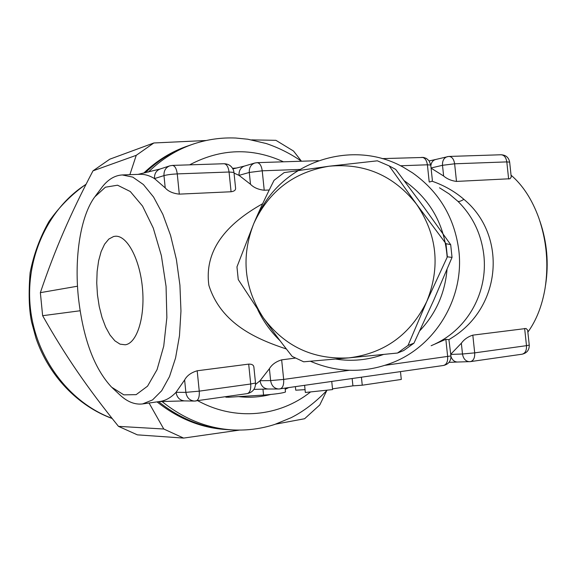 <?xml version="1.0" encoding="UTF-8"?>
<svg xmlns="http://www.w3.org/2000/svg" width="576" height="576" viewBox="0 0 576 576"><rect width="100%" height="100%" fill="white"/><g stroke="black" fill="none" stroke-linecap="round" stroke-linejoin="round"><path stroke-width="0.86" d="M113.645 236.491L115.582 236.225C127.246 235.498 139.99 259.445 142.488 288.518C145.145 317.585 136.822 343.426 125.208 344.786L120.024 344.146L114.876 340.819L110.009 335.023L105.653 327.082L102.01 317.419L99.23 306.497L97.452 294.84L96.739 282.974L97.128 271.462L98.611 260.827L101.131 251.59L104.587 244.202L108.821 239.069L113.645 236.491M236.959 266.882L253.807 223.495C240.833 256.738 244.066 288.245 263.498 318.024L238.255 279.576L236.959 266.882M349.02 357.862L303.674 361.807L292.183 356.407C281.326 342.634 271.764 329.839 263.498 318.024C284.868 346.558 313.373 359.834 349.02 357.862C384.66 353.326 410.594 334.505 426.809 301.406L408.038 345.434L397.505 353.03L349.02 357.862M284.155 172.591L329.098 166.219C293.983 172.001 268.891 191.088 253.807 223.495C259.488 210.182 266.234 195.797 274.054 180.324L284.155 172.591M389.189 165.91L416.57 204.257C393.883 175.579 364.73 162.9 329.098 166.219L377.359 160.819L389.189 165.91L395.676 169.387L423.871 207.18L450.691 244.678L452.038 257.4L447.365 256.824L426.809 301.406C440.575 267.084 437.162 234.698 416.57 204.257L445.968 243.677L447.365 256.824M397.505 353.03L403.733 350.532L413.95 343.174L433.699 300.298L452.038 257.4M408.038 345.434L413.95 343.174M445.968 243.677L450.691 244.678M404.273 180.756L404.842 181.145C430.603 199.67 444.708 225.036 447.163 257.234M447.026 269.438C445.003 293.141 435.931 313.567 419.818 330.718M383.458 354.485C367.862 360.086 351.958 361.62 335.75 359.078M129.866 174.672L136.246 155.318L153.842 142.978L109.786 159.185L92.995 170.842C81.684 192.384 71.906 212.688 63.662 231.746C55.404 250.783 47.635 271.087 40.363 292.658L42.631 315.698C54.029 335.858 65.671 354.578 77.558 371.866C89.424 389.174 103.068 407.34 118.483 426.362L137.376 434.851L183.614 438.084L163.771 429.012L149.047 403.02M239.501 430.092L183.614 438.084M157.046 401.89C178.855 419.141 202.45 428.393 227.822 429.653M326.772 390.571L319.766 404.957L304.603 418.738L275.659 424.138M153.842 142.978L206.042 140.515M188.014 145.886C171.684 151.394 156.91 160.474 143.698 173.131M251.676 139.874L275.911 140.321L293.522 151.034L301.471 161.222C290.462 153.641 278.719 147.737 266.22 143.525L247.817 139.226L235.735 138.031C221.436 137.412 207.374 139.392 193.543 143.971C176.854 149.616 161.798 158.983 148.378 172.073M80.1 310.766L42.631 315.698M40.363 292.658L77.508 286.207M118.483 426.362L163.771 429.012M136.246 155.318L92.995 170.842M400.471 371.642L401.292 379.447L362.254 385.207L352.915 385.848L332.51 388.85M331.747 381.499L332.59 389.585L305.345 392.479L304.61 385.394M361.426 377.244L362.254 385.207M352.159 378.576L352.915 385.848M305.05 389.657L295.747 390.19L295.387 386.712M285.091 388.188L285.48 391.99C282.874 393.091 275.566 394.128 263.563 395.086L228.852 397.224L225.85 397.174L225.806 396.691M421.834 157.327C424.8 157.601 426.65 160.092 427.399 164.794L430.762 165.074L429.091 160.805L426.42 158.45L423.619 157.45L382.111 158.616M269.23 190.008L264.226 190.238L262.231 170.806C261.482 165.694 259.769 162.979 257.098 162.662L254.801 163.022C250.927 164.484 249.084 167.623 249.286 172.454L262.231 170.806L299.808 169.438M244.519 166.046L244.498 166.054C240.653 167.494 238.824 170.597 239.018 175.363L234.05 173.095M264.226 190.238C258.314 189.583 253.735 187.596 250.495 184.27L239.018 175.363L249.286 172.454L250.495 184.27M432.338 180.058L432.166 181.217L429.386 182.038M431.129 345.73L445.838 339.307L447.667 356.623C447.912 361.649 446.522 364.601 443.506 365.472C448.524 364.277 451.008 361.102 450.943 355.946L385.337 365.285M439.517 187.798L449.15 193.918L457.826 201.254C472.658 215.928 481.334 233.914 483.847 255.211C487.973 291.83 468.266 328.428 435.146 343.901M310.399 361.26C338.119 373.14 366.149 373.334 394.481 361.85C436.543 344.448 464.35 297.072 458.863 250.726C454.615 217.75 439.178 191.794 412.553 172.865L403.74 167.472C353.016 138.506 284.105 161.28 259.157 212.854M257.774 309.744C263.376 321.422 270.814 331.754 280.087 340.762M262.663 203.71C237.341 217.958 203.083 243.209 208.872 285.329C221.256 324.547 257.976 339.538 286.394 348.998M112.284 387.806L119.52 394.567C127.051 401.738 134.734 404.856 142.56 403.934L152.532 399.931L161.683 390.737L169.51 376.582L175.565 357.984L179.474 335.779L180.965 311.069L179.921 285.17L176.393 259.502L170.575 235.447L162.821 214.294L153.583 197.064L143.388 184.529L132.768 177.113L122.249 174.946C114.379 175.435 107.374 179.87 101.225 188.273L95.378 196.078M255.557 384.444L260.035 380.714L269.402 368.705C271.886 364.536 275.969 361.591 281.657 359.856L295.38 358.085M233.971 172.49L235.577 188.006C235.829 190.058 234.331 191.311 231.077 191.758L179.302 194.134C172.973 193.457 168.278 191.383 165.218 187.913L154.49 178.589C149.494 175.536 144.569 174.118 139.73 174.319L122.249 174.946M142.56 403.934L159.876 401.486C165.593 400.702 170.978 397.642 176.04 392.314L184.622 379.966C186.905 375.667 191.095 372.607 197.186 370.778L248.688 364.118C251.986 364.018 253.728 365.083 253.908 367.33L255.514 383.011L250.718 383.998C251.035 389.549 249.869 392.753 247.234 393.617C252.806 392.285 255.564 388.742 255.514 383.011M349.222 370.303L283.666 379.418L270.626 380.599C271.534 385.798 274.241 388.598 278.748 389.009L280.051 388.915C282.766 388.044 283.968 384.883 283.666 379.418L281.657 359.856M269.402 368.705L270.626 380.599L260.035 380.714C260.935 385.841 263.621 388.606 268.085 389.009L278.69 389.009M445.846 339.307L448.862 339.682M432.166 181.231L435.341 182.398C446.177 186.588 455.688 192.233 463.889 199.332C506.959 234.979 502.243 306.648 451.786 337.846L448.913 339.653L450.943 355.946M450.763 354.24L461.347 343.21C464.177 339.358 468 336.672 472.817 335.146L526.054 328.493L527.638 330.084L529.258 345.096L526.486 345.665C526.702 350.489 525.247 353.333 522.108 354.204C526.939 353.059 529.33 350.021 529.258 345.096M511.056 175.176C522.857 185.292 532.102 199.541 538.798 217.937C546.682 240.926 548.762 264.434 545.047 288.461C542.052 305.892 536.328 320.45 527.868 332.122M509.659 162.144C508.738 157.471 505.879 155.009 501.084 154.764C504.158 155.016 506.066 157.392 506.808 161.899L509.659 162.144L511.243 177.048L510.012 178.747L456.494 181.418C451.469 180.806 447.185 179.014 443.635 176.026L431.086 168.149M179.302 194.134L177.257 173.902C176.508 168.574 174.888 165.744 172.404 165.406L169.74 165.866C165.694 167.479 163.778 170.726 163.98 175.608C167.177 174.751 171.605 174.182 177.257 173.902L229.061 172.015C228.312 166.817 226.634 164.059 224.028 163.735C228.838 163.886 232.049 166.226 233.662 170.762L233.986 172.433L229.061 172.015L231.077 191.758M169.74 165.866L160.2 168.977C156.197 170.568 154.289 173.772 154.49 178.589L163.98 175.608L165.218 187.913M195.66 400.99L195.977 400.968C198.497 400.111 199.584 396.835 199.253 391.147L185.868 392.357C186.797 397.685 189.662 400.586 194.45 401.069L195.66 400.99M184.622 379.966L185.868 392.357L176.04 392.314C176.954 397.562 179.784 400.428 184.536 400.903L184.558 400.903M431.064 167.983L442.498 165.305L454.622 163.8C453.881 159.163 452.009 156.715 449.006 156.449L447.286 156.679C443.887 157.846 442.296 160.718 442.498 165.305L443.635 176.026M448.308 156.542L435.586 159.509C432.936 160.294 431.345 162.374 430.834 165.751M524.642 328.442L526.486 345.665L474.696 352.865L462.492 353.995C463.334 358.819 465.667 361.39 469.483 361.692L470.455 361.613C473.522 360.734 474.934 357.818 474.696 352.865L472.817 335.146M450.986 356.573C452.297 360.101 454.464 361.922 457.474 362.03L470.455 361.613L522.108 354.204M545.558 285.178C548.935 263.347 547.042 241.985 539.878 221.09M78.343 296.957C74.254 257.026 80.503 216.18 94.745 196.92L105.415 187.2L117.554 185.206L130.284 191.52L142.553 206.093L153.259 228.031L161.366 255.614L166.061 286.402L166.867 317.549L163.735 346.14L157.061 369.634L147.55 386.165L136.138 394.654L123.833 394.848L111.622 387.187C94.061 368.345 82.973 338.263 78.343 296.957M158.58 401.674C180.389 419.04 203.998 428.393 229.406 429.739L232.186 429.89M191.887 144.547L189.778 145.274C173.347 150.833 158.501 160.006 145.246 172.786M112.061 418.349C69.631 402.732 35.921 358.531 30.406 308.434C24.869 258.329 48.132 208.332 86.026 184.342M228.751 396.266L228.852 397.224M262.951 389.088L263.563 395.086M400.5 165.773L427.399 164.794L429.206 181.937M463.889 199.332C460.822 201.218 458.798 201.859 457.826 201.254M248.688 364.118L250.718 383.998L199.253 391.147L197.186 370.778M456.494 181.418L454.622 163.8L506.808 161.899L508.637 179.021M461.347 343.21L462.492 353.995L450.778 354.413M236.858 168.005L232.582 168.322M238.673 396.619C249.53 397.865 260.15 397.166 270.518 394.502M285.206 389.297L288.504 387.698M161.993 401.494C183.967 419.112 207.763 428.594 233.388 429.955C247.594 430.574 261.338 428.746 274.637 424.476L291.067 417.722C303.631 411.401 315.655 402.214 327.146 390.161M283.464 161.806C252.007 147.434 220.73 148.45 189.641 164.844M197.777 400.709C235.217 421.394 279.511 416.693 310.572 391.925M112.19 418.514C77.839 405.986 48.816 375.804 36 338.227L31.543 321.854C28.958 309.19 28.476 292.817 30.103 272.743C33.718 254.326 40.046 237.19 49.082 221.35C59.494 206.604 71.827 194.227 86.083 184.226M244.498 166.054L254.801 163.022M257.098 162.662L318.47 160.675M430.762 165.074L432.346 180.058M232.913 168.898L244.26 166.126M278.748 389.009L443.506 365.472M253.93 389.405L267.905 389.009M224.028 163.735L172.404 165.406M137.988 174.384L159.912 169.07M194.45 401.069L247.234 393.617M184.536 400.903L194.371 401.069M158.926 401.623L184.313 400.896M501.084 154.764L449.006 156.449M429.185 160.934L435.42 159.545M449.035 362.362L457.366 362.03"/></g></svg>

